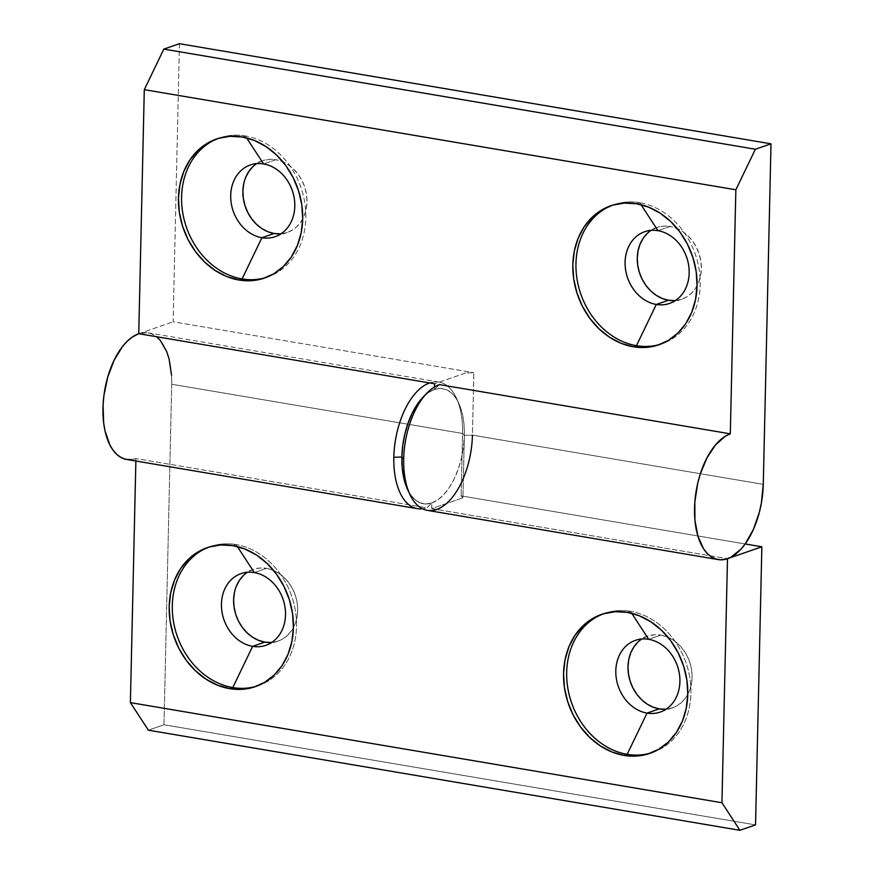 <?xml version="1.0" encoding="UTF-8"?>
<svg xmlns="http://www.w3.org/2000/svg" width="874" height="874" viewBox="0 0 874 874"><rect width="100%" height="100%" fill="white"/><g stroke="black" fill="none" stroke-linecap="round" stroke-linejoin="round"><path stroke-width="0.66" stroke-dasharray="4.37 3.28" d="M126.632 459.451A64.217 33.146 99.6 0 0 135.929 458.566L426.774 507.794A64.217 33.146 -80.4 0 1 422.524 508.788A64.217 33.146 99.6 0 0 426.774 507.794L431.832 502.954L425.769 503.981L419.979 502.779L414.691 499.404L410.125 493.985L407.513 489.265L410.125 493.985L414.691 499.404L419.979 502.779L425.769 503.981L431.832 502.954L437.95 499.753L443.894 494.498L449.411 487.375L454.305 478.679L458.38 468.737L461.494 457.921L463.515 446.658L464.367 435.372L464.018 424.513L462.477 414.484L459.811 405.667L456.13 398.413L451.552 392.994L446.264 389.629L440.485 388.427L434.411 389.443L428.293 392.644L434.411 389.443L434.465 386.996L434.411 389.443L439.469 384.604L434.411 389.443A58.372 30.131 99.6 0 0 422.983 397.244M639.692 202.659A73.558 60.623 -109.1 0 0 613.985 204.669A73.558 60.623 -109.1 0 0 612.434 205.237A73.558 60.623 70.9 0 1 639.692 202.659L641.013 204.68L639.692 202.659A73.558 60.623 70.9 0 1 699.287 270.383A73.558 60.623 70.9 0 1 660.591 344.192A73.558 60.623 -109.1 0 0 662.153 343.679A73.558 60.623 -109.1 0 0 699.134 269.4A73.558 60.623 -109.1 0 0 639.692 202.659L636.567 203.751L639.692 202.659M647.252 233.434L652.212 229.665L657.827 227.196L663.879 226.115L670.15 226.464L657.969 230.681L670.15 226.464A37.943 31.267 -109.1 0 0 656.887 227.491A37.943 31.267 -109.1 0 0 651.064 230.375M266.209 277.44A73.558 60.623 -109.1 0 0 267.783 276.927A73.558 60.623 -109.1 0 0 304.764 202.648A73.558 60.623 -109.1 0 0 245.321 135.918L242.196 137L245.321 135.918A73.558 60.623 -109.1 0 0 219.614 137.928A73.558 60.623 -109.1 0 0 218.063 138.485A73.558 60.623 70.9 0 1 245.321 135.918L246.632 137.928L245.321 135.918A73.558 60.623 70.9 0 1 304.906 203.631A73.558 60.623 70.9 0 1 266.22 277.44M252.87 166.683L257.83 162.914L263.456 160.445L269.509 159.363L275.78 159.713L263.587 163.93L275.78 159.713A37.943 31.267 -109.1 0 0 262.517 160.75A37.943 31.267 -109.1 0 0 256.694 163.624M407.437 489.101A58.372 30.131 99.6 0 0 441.851 496.552A58.372 30.131 99.6 0 0 464.367 435.372L472.419 435.132L763.275 484.36L472.419 435.132L473.839 372.695L472.419 435.132A64.217 33.146 99.6 0 1 427.331 510.35M179.443 43.7L173.128 321.796L473.839 372.695L173.128 321.796L179.443 43.7M675.373 300.547A37.943 31.267 -109.1 0 0 681.742 299.203A37.943 31.267 -109.1 0 0 700.817 260.889A37.943 31.267 -109.1 0 0 670.15 226.464L676.389 228.223L682.354 231.348L687.816 235.685L692.569 241.104L696.425 247.364L699.233 254.247L700.904 261.468L701.352 268.777L700.577 275.867L698.599 282.477L695.496 288.354L691.378 293.271L686.418 297.04L680.802 299.509L674.739 300.59M243.671 184.086L245.66 177.477M281.002 233.795A37.943 31.267 -109.1 0 0 287.36 232.451A37.943 31.267 -109.1 0 0 306.446 194.137A37.943 31.267 -109.1 0 0 275.78 159.713L282.018 161.472L287.972 164.596L293.435 168.944L298.187 174.352L302.043 180.612L304.862 187.495L306.534 194.727L306.982 202.025L306.206 209.115L304.228 215.725L301.115 221.603L297.007 226.519L292.047 230.288L286.432 232.757L280.368 233.839M424.917 395.365A58.372 30.131 -80.4 0 1 458.806 403.307A58.372 30.131 -80.4 0 1 464.367 435.372L462.947 497.809L461.144 495.886L745.161 543.967L461.144 495.886L462.565 433.46A64.217 33.146 99.6 0 0 456.447 398.183A64.217 33.146 99.6 0 0 429.615 382.932A64.217 33.146 -80.4 0 1 438.912 382.047A64.217 33.146 -80.4 0 1 462.565 433.46L171.708 384.232A64.217 33.146 99.6 0 0 148.056 332.819A64.217 33.146 99.6 0 0 138.758 333.704L173.128 321.796L138.758 333.704L147.072 332.688L151.803 333.901L156.555 336.719M428.293 392.644L422.361 397.91L428.293 392.644M465.787 372.947L434.542 383.773L465.787 372.947L473.839 372.695L465.787 372.947M130.903 459.637L135.929 458.566L135.874 461.024L135.929 458.566L426.774 507.794L431.832 502.954L431.701 508.635L462.947 497.809L464.367 435.372L472.419 435.132M171.544 375.197L171.708 384.232L462.565 433.46L464.367 435.372L462.565 433.46L461.144 495.886L462.947 497.809L431.701 508.635L431.832 502.954A58.372 30.131 -80.4 0 1 408.65 491.505M256.934 686.079A73.558 60.623 -109.1 0 0 258.507 685.566A73.558 60.623 -109.1 0 0 295.488 611.287A73.558 60.623 -109.1 0 0 236.046 544.557L232.921 545.638L236.046 544.557A73.558 60.623 70.9 0 1 295.641 612.27A73.558 60.623 70.9 0 1 256.945 686.079M237.367 546.567L236.046 544.557L237.367 546.567M271.727 642.434A37.943 31.267 -109.1 0 0 278.085 641.09A37.943 31.267 -109.1 0 0 297.171 602.776A37.943 31.267 -109.1 0 0 266.504 568.351L254.323 572.568L266.504 568.351L272.743 570.11L278.708 573.235L284.17 577.572L288.912 582.991L292.779 589.251L295.587 596.134L297.258 603.355L297.706 610.664L296.931 617.754L294.953 624.364L291.84 630.241L287.732 635.158L282.772 638.927L277.156 641.396L271.093 642.477M651.305 752.831A73.558 60.623 -109.1 0 0 652.878 752.317A73.558 60.623 -109.1 0 0 689.859 678.038A73.558 60.623 -109.1 0 0 630.416 611.297L627.292 612.379L630.416 611.297A73.558 60.623 70.9 0 1 690.012 679.022A73.558 60.623 70.9 0 1 651.316 752.831M631.738 613.319L630.416 611.297L631.738 613.319M666.108 709.185A37.943 31.267 -109.1 0 0 672.467 707.842A37.943 31.267 -109.1 0 0 691.542 669.528A37.943 31.267 -109.1 0 0 660.875 635.092L648.694 639.32L660.875 635.092L667.113 636.862L673.078 639.976L678.541 644.324L683.293 649.732L687.15 656.003L689.968 662.885L691.629 670.107L692.088 677.416L691.301 684.506L689.324 691.115L686.221 696.993L682.102 701.909L677.142 705.679L671.527 708.148L665.475 709.229M171.708 384.232L163.984 724.764L755.54 824.892L163.984 724.764L148.362 730.172L163.984 724.764L171.708 384.232M234.407 592.725L236.384 586.104M243.606 575.321L248.566 571.552L254.181 569.083L260.233 568.002L266.504 568.351A37.943 31.267 -109.1 0 0 253.242 569.378A37.943 31.267 -109.1 0 0 247.418 572.262M637.976 642.062L642.936 638.304L648.552 635.824L654.615 634.743L660.875 635.092A37.943 31.267 -109.1 0 0 647.612 636.13A37.943 31.267 -109.1 0 0 641.789 639.014M431.701 508.635L727.485 558.694L431.701 508.635M603.158 613.876A73.558 60.623 70.9 0 1 630.416 611.297A73.558 60.623 -109.1 0 0 604.721 613.308A73.558 60.623 -109.1 0 0 603.158 613.876M208.788 547.124A73.558 60.623 70.9 0 1 236.046 544.557A73.558 60.623 -109.1 0 0 210.339 546.556A73.558 60.623 -109.1 0 0 208.788 547.124M613.985 204.669L610.86 205.751M656.887 227.491L644.706 231.719M219.614 137.928L216.49 139.01M262.517 160.75L250.335 164.968M287.36 232.451L275.179 236.679M267.783 276.927L264.658 278.008M681.742 299.203L669.55 303.431M662.153 343.679L659.029 344.76M258.507 685.566L255.383 686.647M278.085 641.09L265.904 645.318M652.878 752.317L649.753 753.399M672.467 707.842L660.274 712.059M148.056 332.819L438.912 382.047M647.612 636.13L635.431 640.358M604.721 613.308L601.596 614.389M253.242 569.378L241.06 573.606M210.339 546.556L207.214 547.648M456.447 398.183L458.806 403.307"/><path stroke-width="1.31" d="M426.905 393.18L422.983 397.244A58.372 30.131 99.6 0 0 401.876 457.026L403.69 458.948A64.217 33.146 -80.4 0 1 426.905 393.18A64.217 33.146 -80.4 0 1 439.469 384.604A64.217 33.146 99.6 0 0 403.69 458.948A64.217 33.146 99.6 0 0 427.331 510.35L718.188 559.579A64.217 33.146 -80.4 0 1 695.059 499.48A64.217 33.146 -80.4 0 1 730.314 433.832L439.469 384.604L730.314 433.832L725.256 436.257L715.489 444.921L706.869 457.998L700.15 474.385L697.692 483.377L694.841 501.993L694.917 520.117L697.922 536.199L703.603 548.828L707.295 553.504L711.458 556.935L715.992 559.054L720.81 559.819L725.802 559.207L730.861 557.23L740.748 549.385L745.358 543.694L753.421 529.371L759.364 512.197L761.374 502.987L763.275 484.36A64.217 33.146 -80.4 0 1 718.188 559.579M612.434 205.237A73.558 60.623 -109.1 0 0 577.168 279.931A73.558 60.623 -109.1 0 0 636.447 345.689L633.322 346.77A73.558 60.623 70.9 0 1 573.879 280.03A73.558 60.623 70.9 0 1 610.86 205.751A73.558 60.623 70.9 0 1 636.567 203.751L624.418 203.074L612.674 205.172L601.782 209.957L592.168 217.255L584.203 226.792L578.184 238.176L574.338 250.991L572.831 264.746L573.705 278.893L576.938 292.91L582.401 306.25L589.874 318.387L599.083 328.875L609.681 337.298L621.239 343.34L633.322 346.77L645.471 347.448L657.215 345.35L668.107 340.554L677.721 333.256L685.686 323.73L691.705 312.335L695.551 299.52L697.059 285.776L696.185 271.617L692.951 257.601L687.488 244.272L680.016 232.123L670.806 221.635L660.22 213.212L648.661 207.171L636.567 203.751A73.558 60.623 70.9 0 1 696.01 270.481A73.558 60.623 70.9 0 1 659.029 344.76A73.558 60.623 70.9 0 1 633.322 346.77L636.447 345.689A73.558 60.623 70.9 0 1 577.168 279.931A73.558 60.623 70.9 0 1 612.434 205.237M657.969 230.681A37.943 31.267 -109.1 0 0 625.085 262.145A37.943 31.267 -109.1 0 0 656.287 304.458L636.447 345.689L656.287 304.458A37.943 31.267 70.9 0 1 625.631 270.033A37.943 31.267 70.9 0 1 644.706 231.719A37.943 31.267 70.9 0 1 657.969 230.681A37.943 31.267 70.9 0 1 688.636 265.106A37.943 31.267 70.9 0 1 669.55 303.431A37.943 31.267 70.9 0 1 656.287 304.458L668.479 300.241L656.287 304.458A37.943 31.267 -109.1 0 0 689.171 272.994A37.943 31.267 -109.1 0 0 657.969 230.681L641.013 204.68L657.969 230.681M651.064 230.375A37.943 31.267 -109.1 0 0 638.599 269.651A37.943 31.267 -109.1 0 0 668.479 300.241L662.241 298.471L656.276 295.357L650.813 291.009L646.061 285.601L642.204 279.341L639.386 272.459L637.725 265.226L637.266 257.928L638.053 250.838L640.03 244.217L643.133 238.34L647.252 233.434M218.063 138.485A73.558 60.623 -109.1 0 0 182.797 213.18A73.558 60.623 -109.1 0 0 242.076 278.937L238.952 280.019A73.558 60.623 70.9 0 1 179.509 213.278A73.558 60.623 70.9 0 1 216.49 139.01A73.558 60.623 70.9 0 1 242.196 137L230.048 136.322L218.303 138.42L207.411 143.205L197.797 150.503L189.833 160.04L183.813 171.424L179.968 184.25L178.46 197.994L179.334 212.153L182.568 226.158L188.03 239.498L195.503 251.636L204.713 262.124L215.299 270.558L226.869 276.599L238.952 280.019L251.1 280.696L262.845 278.598L273.737 273.813L283.351 266.504L291.315 256.978L297.335 245.583L301.18 232.768L302.688 219.024L301.814 204.866L298.58 190.86L293.118 177.52L285.645 165.372L276.435 154.884L265.838 146.461L254.279 140.419L242.196 137A73.558 60.623 70.9 0 1 301.639 203.729A73.558 60.623 70.9 0 1 264.658 278.008A73.558 60.623 70.9 0 1 238.952 280.019L242.076 278.937A73.558 60.623 70.9 0 1 182.797 213.18A73.558 60.623 70.9 0 1 218.063 138.485M263.587 163.93A37.943 31.267 -109.1 0 0 230.714 195.394A37.943 31.267 -109.1 0 0 261.916 237.717L242.076 278.937L261.916 237.717A37.943 31.267 70.9 0 1 231.249 203.281A37.943 31.267 70.9 0 1 250.335 164.968A37.943 31.267 70.9 0 1 263.587 163.93A37.943 31.267 70.9 0 1 294.254 198.354A37.943 31.267 70.9 0 1 275.179 236.679A37.943 31.267 70.9 0 1 261.916 237.717L274.108 233.489L261.916 237.717A37.943 31.267 -109.1 0 0 294.8 206.242A37.943 31.267 -109.1 0 0 263.587 163.93L246.632 137.928L263.587 163.93M256.694 163.624A37.943 31.267 -109.1 0 0 244.217 202.91A37.943 31.267 -109.1 0 0 274.108 233.489L267.87 231.719L261.905 228.606L256.443 224.257L251.69 218.85L247.834 212.59L245.015 205.707L243.354 198.474L242.896 191.177L243.671 184.086M763.275 484.36L770.999 143.828L179.443 43.7L770.999 143.828L755.376 149.236L163.82 49.108L179.443 43.7L163.82 49.108L755.376 149.236L735.853 189.789L144.297 89.661L163.82 49.108L144.297 89.661L735.853 189.789L730.314 433.832L735.853 189.789L755.376 149.236L770.999 143.828L763.275 484.36M674.739 300.59L668.479 300.241A37.943 31.267 -109.1 0 0 675.373 300.547M245.66 177.477L248.762 171.599L252.87 166.683M280.368 233.839L274.108 233.489A37.943 31.267 -109.1 0 0 281.002 233.795M434.465 386.996L434.542 383.773L138.758 333.704L144.297 89.661L138.758 333.704L434.542 383.773L434.465 386.996M423.049 397.178L416.832 405.023L411.938 413.73L407.863 423.672L404.749 434.487L402.728 445.751L401.876 457.026L402.226 467.896L403.766 477.925L407.513 489.265L403.766 477.925L402.226 467.896L401.876 457.026A58.372 30.131 99.6 0 0 407.437 489.101L409.797 494.225A64.217 33.146 -80.4 0 1 403.69 458.948L401.876 457.026L393.824 457.277A64.217 33.146 99.6 0 0 422.524 508.788A64.217 33.146 -80.4 0 1 417.477 508.679A64.217 33.146 -80.4 0 1 393.824 457.277A64.217 33.146 -80.4 0 1 429.615 382.932A64.217 33.146 99.6 0 0 393.824 457.277L401.876 457.026L402.728 445.751L404.749 434.487L407.863 423.672L411.938 413.73L416.832 405.023L423.049 397.178M266.22 277.44A73.558 60.623 70.9 0 1 242.076 278.937A73.558 60.623 -109.1 0 0 266.209 277.44M660.591 344.192A73.558 60.623 70.9 0 1 636.447 345.689A73.558 60.623 -109.1 0 0 660.58 344.192M472.419 435.132A64.217 33.146 -80.4 0 1 447.652 502.419A64.217 33.146 -80.4 0 1 409.797 494.225M408.65 491.505A58.372 30.131 -80.4 0 1 401.876 457.026A58.372 30.131 -80.4 0 1 424.917 395.365M271.093 642.477L264.833 642.128L252.641 646.345L232.801 687.576L229.676 688.657A73.558 60.623 70.9 0 1 170.233 621.917A73.558 60.623 70.9 0 1 207.214 547.648A73.558 60.623 70.9 0 1 232.921 545.638L220.772 544.961L209.028 547.058L198.136 551.844L188.522 559.142L180.557 568.679L174.538 580.063L170.692 592.878L169.185 606.632L170.059 620.78L173.292 634.797L178.755 648.137L186.228 660.274L195.437 670.762L206.035 679.185L217.593 685.227L229.676 688.657L241.825 689.335L253.569 687.237L264.461 682.441L274.075 675.143L282.04 665.617L288.059 654.222L291.905 641.407L293.413 627.663L292.539 613.504L289.305 599.488L283.842 586.159L276.37 574.01L267.16 563.522L256.574 555.099L245.004 549.058L232.921 545.638A73.558 60.623 70.9 0 1 292.364 612.368A73.558 60.623 70.9 0 1 255.383 686.647A73.558 60.623 70.9 0 1 229.676 688.657L232.801 687.576A73.558 60.623 -109.1 0 0 256.934 686.079A73.558 60.623 70.9 0 1 232.801 687.576L252.641 646.345A37.943 31.267 -109.1 0 0 285.525 614.881A37.943 31.267 -109.1 0 0 254.323 572.568L237.367 546.567L254.323 572.568A37.943 31.267 70.9 0 1 284.979 606.993A37.943 31.267 70.9 0 1 265.904 645.318A37.943 31.267 70.9 0 1 252.641 646.345L264.833 642.128A37.943 31.267 -109.1 0 0 271.727 642.434M665.475 709.229L659.204 708.88L647.022 713.097L627.171 754.328L624.047 755.409A73.558 60.623 70.9 0 1 564.604 688.668A73.558 60.623 70.9 0 1 601.596 614.389A73.558 60.623 70.9 0 1 627.292 612.379L615.143 611.702L603.399 613.799L592.517 618.595L582.903 625.893L574.928 635.42L568.908 646.815L565.074 659.63L563.555 673.384L564.44 687.532L567.663 701.549L573.125 714.888L580.609 727.026L589.819 737.514L600.405 745.937L611.964 751.979L624.047 755.409L636.196 756.086L647.94 753.989L658.832 749.193L668.446 741.895L676.421 732.368L682.441 720.974L686.276 708.159L687.783 694.404L686.909 680.256L683.676 666.239L678.224 652.911L670.74 640.762L661.531 630.274L650.944 621.851L639.386 615.809L627.292 612.379A73.558 60.623 70.9 0 1 686.735 679.12A73.558 60.623 70.9 0 1 649.753 753.399A73.558 60.623 70.9 0 1 624.047 755.409L627.171 754.328A73.558 60.623 -109.1 0 0 651.305 752.831A73.558 60.623 70.9 0 1 627.171 754.328L647.022 713.097A37.943 31.267 -109.1 0 0 679.896 681.633A37.943 31.267 -109.1 0 0 648.694 639.32L631.738 613.319L648.694 639.32A37.943 31.267 70.9 0 1 679.36 673.745A37.943 31.267 70.9 0 1 660.274 712.059A37.943 31.267 70.9 0 1 647.022 713.097L659.204 708.88A37.943 31.267 -109.1 0 0 666.108 709.185M130.903 459.637L126.009 459.342L121.366 457.67L117.072 454.666L113.216 450.394L109.873 444.953L105.044 431.035L103.656 422.863L103.088 404.968L103.908 395.638L107.699 377.207L114.046 360.416L122.393 346.694L127.101 341.373L132.029 337.233L138.758 333.704A64.217 33.146 99.6 0 0 103.493 399.352A64.217 33.146 99.6 0 0 126.632 459.451L417.477 508.679M755.54 824.892L761.855 546.785L745.161 543.967L761.855 546.785L755.54 824.892L739.917 830.3L755.54 824.892M247.418 572.262A37.943 31.267 -109.1 0 0 234.953 611.538A37.943 31.267 -109.1 0 0 264.833 642.128L258.595 640.358L252.63 637.244L247.167 632.896L242.415 627.488L238.558 621.228L235.74 614.346L234.079 607.113L233.62 599.815L234.407 592.725M236.384 586.104L239.487 580.238L243.606 575.321M641.789 639.014A37.943 31.267 -109.1 0 0 629.324 678.29A37.943 31.267 -109.1 0 0 659.204 708.88L652.965 707.11L647 703.996L641.538 699.648L636.785 694.24L632.929 687.969L630.121 681.097L628.45 673.865L628.002 666.567L628.777 659.466L630.755 652.856L633.858 646.979L637.976 642.062M148.362 730.172L739.917 830.3L148.362 730.172L130.39 702.62L721.946 802.747L739.917 830.3L721.946 802.747L130.39 702.62L135.874 461.024L130.39 702.62L148.362 730.172M727.485 558.694L721.946 802.747L727.485 558.694L761.855 546.785L727.485 558.694M156.227 336.468L160.237 340.325L166.705 351.556L169.021 358.679L171.544 375.197M647.022 713.097A37.943 31.267 70.9 0 1 616.356 678.672A37.943 31.267 70.9 0 1 635.431 640.358A37.943 31.267 70.9 0 1 648.694 639.32A37.943 31.267 -109.1 0 0 615.809 670.784A37.943 31.267 -109.1 0 0 647.022 713.097M627.171 754.328A73.558 60.623 70.9 0 1 567.892 688.57A73.558 60.623 70.9 0 1 603.158 613.876A73.558 60.623 -109.1 0 0 567.892 688.57A73.558 60.623 -109.1 0 0 627.171 754.328M252.641 646.345A37.943 31.267 70.9 0 1 221.985 611.92A37.943 31.267 70.9 0 1 241.06 573.606A37.943 31.267 70.9 0 1 254.323 572.568A37.943 31.267 -109.1 0 0 221.439 604.032A37.943 31.267 -109.1 0 0 252.641 646.345M232.801 687.576A73.558 60.623 70.9 0 1 173.522 621.818A73.558 60.623 70.9 0 1 208.788 547.124A73.558 60.623 -109.1 0 0 173.522 621.818A73.558 60.623 -109.1 0 0 232.801 687.576"/></g></svg>
